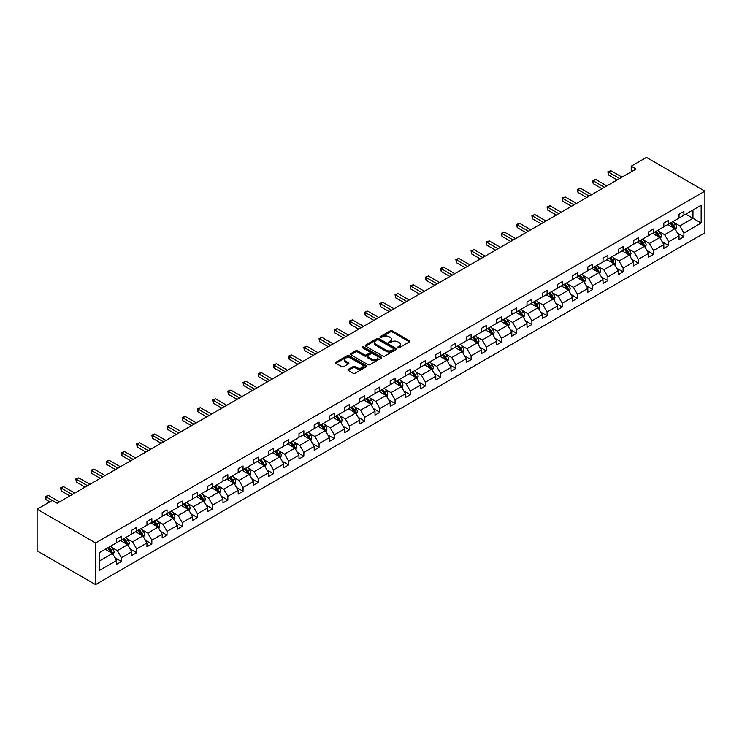 <?xml version="1.0" encoding="UTF-8"?>
<svg xmlns="http://www.w3.org/2000/svg" width="742" height="742" viewBox="0 0 742 742"><rect width="100%" height="100%" fill="white"/><g stroke="black" fill="none" stroke-linecap="round" stroke-linejoin="round"><path stroke-width="1.11" d="M397.925 347.72A0.946 0.547 0 0 0 399.261 347.72L409.426 341.858A1.354 0.779 0 0 0 409.825 341.301A1.354 0.779 0 0 0 409.426 340.754L392.212 330.811A1.354 0.779 0 0 0 390.292 330.811L380.136 336.683A0.946 0.547 0 0 0 381.471 337.452L382.789 336.692A4.331 2.495 0 0 1 388.91 336.692L390.338 337.517A4.331 2.495 0 0 1 391.609 339.289A4.331 2.495 0 0 1 390.338 341.06L389.031 341.812A0.946 0.547 0 0 0 390.366 342.591L391.683 341.83A4.331 2.495 0 0 1 397.805 341.83L399.242 342.656A4.331 2.495 0 0 1 400.504 344.427A4.331 2.495 0 0 1 399.242 346.189L397.925 346.95A0.946 0.547 0 0 0 397.925 347.72L397.925 346.95M348.304 369.358A1.354 0.779 0 0 0 347.905 369.915A1.354 0.779 0 0 0 348.304 370.462L353.136 373.254A1.354 0.779 0 0 0 355.047 373.254L366.335 366.733A1.354 0.779 0 0 0 366.733 366.186A1.354 0.779 0 0 0 366.335 365.63L349.12 355.687A1.354 0.779 0 0 0 347.2 355.687L335.922 362.207A1.354 0.779 0 0 0 335.523 362.755A1.354 0.779 0 0 0 335.922 363.311L341.756 366.678A1.354 0.779 0 0 0 343.667 366.678L348.499 363.895A1.354 0.779 0 0 0 348.888 363.339A1.354 0.779 0 0 0 348.499 362.782L345.605 361.113A3.617 2.087 0 0 1 344.538 359.638A3.617 2.087 0 0 1 346.774 357.709A3.617 2.087 0 0 1 350.716 358.163L362.05 364.702A3.617 2.087 0 0 1 363.116 366.186A3.617 2.087 0 0 1 360.881 368.115A3.617 2.087 0 0 1 356.939 367.661L355.047 366.567A1.354 0.779 0 0 0 353.136 366.567L348.304 369.358L348.304 370.462M704.9 191.167L646.43 157.406L631.229 166.18L636.107 169L57.171 503.243L52.302 500.423L37.1 509.207L95.57 542.958L704.9 191.167L704.9 232.793L95.57 584.594L95.57 542.958M382.881 356.077A1.354 0.779 0 0 0 384.792 356.077L396.08 349.556A1.354 0.779 0 0 0 396.478 349.009A1.354 0.779 0 0 0 396.08 348.452L378.865 338.519A1.354 0.779 0 0 0 376.955 338.519L365.667 345.03A1.354 0.779 0 0 0 365.268 345.587A1.354 0.779 0 0 0 365.667 346.134L382.881 356.077M362.745 347.933A0.946 0.547 0 0 1 363.701 348.063L381.193 358.154L369.924 364.665A1.354 0.779 0 0 1 368.004 364.665L350.79 354.722L350.79 353.619A1.354 0.779 0 0 0 350.391 354.175A1.354 0.779 0 0 0 350.79 354.722M350.79 353.619L355.622 350.827A1.354 0.779 0 0 1 357.533 350.827L364.517 354.862A1.354 0.779 0 0 0 366.427 354.862L369.637 353.016A1.354 0.779 0 0 0 370.026 352.459A1.354 0.779 0 0 0 369.637 351.912L362.365 347.71A0.946 0.547 0 0 1 363.701 346.941L381.212 357.041A1.354 0.779 0 0 1 381.601 357.598A1.354 0.779 0 0 1 381.212 358.145L381.212 357.041M99.317 552.716L116.568 542.764L116.568 538.989L121.438 536.178L121.438 539.953L131.77 533.99L131.77 530.215L136.639 527.404L136.639 531.17L146.972 525.206L146.972 521.441L151.841 518.63L151.841 522.396L162.173 516.432L162.173 512.666L167.043 509.847L167.043 513.622L177.375 507.658L177.375 503.883L182.244 501.073L182.244 504.838L192.577 498.884L192.577 495.109L197.446 492.298L197.446 496.064L207.779 490.1L207.779 486.335L212.648 483.524L212.648 487.29L222.98 481.326L222.98 477.56L227.85 474.741L227.85 478.516L238.182 472.552L238.182 468.777L243.051 465.967L243.051 469.732L253.384 463.769L253.384 460.003L258.253 457.193L258.253 460.958L268.585 454.994L268.585 451.229L273.455 448.409L273.455 452.184L283.787 446.22L283.787 442.455L288.657 439.635L288.657 443.41L298.989 437.446L298.989 433.671L303.858 430.861L303.858 434.627L314.191 428.663L314.191 424.897L319.06 422.087L319.06 425.852L329.392 419.889L329.392 416.123L334.262 413.303L334.262 417.078L344.594 411.114L344.594 407.339L349.463 404.529L349.463 408.304L359.796 402.34L359.796 398.565L364.665 395.755L364.665 399.521L374.998 393.557L374.998 389.791L379.867 386.981L379.867 390.746L390.199 384.783L390.199 381.017L395.069 378.197L395.069 381.972L405.401 376.008L405.401 372.234L410.27 369.423L410.27 373.198L420.603 367.234L420.603 363.459L425.472 360.649L425.472 364.415L435.804 358.451L435.804 354.685L440.674 351.875L440.674 355.641L451.006 349.677L451.006 345.911L455.876 343.092L455.876 346.866L466.208 340.903L466.208 337.128L471.077 334.317L471.077 338.092L481.41 332.128L481.41 328.354L486.279 325.543L486.279 329.309L496.611 323.345L496.611 319.579L501.481 316.769L501.481 320.535L511.813 314.571L511.813 310.805L516.682 307.986L516.682 311.761L527.015 305.797L527.015 302.022L531.884 299.212L531.884 302.977L542.216 297.013L542.216 293.248L547.086 290.437L547.086 294.203L557.418 288.239L557.418 284.474L562.288 281.663L562.288 285.429L572.62 279.465L572.62 275.699L577.489 272.88L577.489 276.655L587.822 270.691L587.822 266.916L592.691 264.106L592.691 267.871L603.023 261.907L603.023 258.142L607.893 255.331L607.893 259.097L618.225 253.133L618.225 249.368L623.094 246.548L623.094 250.323L633.427 244.359L633.427 240.584L638.296 237.774L638.296 241.549L648.629 235.585L648.629 231.81L653.498 229L653.498 232.765L663.83 226.802L663.83 223.036L668.7 220.226L668.7 223.991L679.032 218.027L679.032 214.262L683.901 211.442L683.901 215.217L701.153 205.256L701.153 223.036L683.901 232.997L683.901 236.763L679.032 239.573L679.032 235.808L668.7 241.771L668.7 245.537L663.83 248.357L663.83 244.582L653.498 250.546L653.498 254.32L648.629 257.131L648.629 253.356L638.296 259.32L638.296 263.095L633.427 265.905L633.427 262.139L623.094 268.103L623.094 271.869L618.225 274.679L618.225 270.913L607.893 276.877L607.893 280.643L603.023 283.463L603.023 279.688L592.691 285.651L592.691 289.426L587.822 292.237L587.822 288.471L577.489 294.426L577.489 298.201L572.62 301.011L572.62 297.245L562.288 303.209L562.288 306.975L557.418 309.785L557.418 306.019L547.086 311.983L547.086 315.749L542.216 318.568L542.216 314.793L531.884 320.757L531.884 324.532L527.015 327.343L527.015 323.577L516.682 329.541L516.682 333.306L511.813 336.117L511.813 332.351L501.481 338.315L501.481 342.081L496.611 344.891L496.611 341.125L486.279 347.089L486.279 350.855L481.41 353.674L481.41 349.899L471.077 355.863L471.077 359.638L466.208 362.448L466.208 358.683L455.876 364.647L455.876 368.412L451.006 371.223L451.006 367.457L440.674 373.421L440.674 377.186L435.804 380.006L435.804 376.231L425.472 382.195L425.472 385.97L420.603 388.78L420.603 385.005L410.27 390.969L410.27 394.744L405.401 397.554L405.401 393.789L395.069 399.752L395.069 403.518L390.199 406.328L390.199 402.563L379.867 408.527L379.867 412.292L374.998 415.112L374.998 411.337L364.665 417.301L364.665 421.076L359.796 423.886L359.796 420.111L349.463 426.075L349.463 429.85L344.594 432.66L344.594 428.895L334.262 434.858L334.262 438.624L329.392 441.434L329.392 437.669L319.06 443.633L319.06 447.398L314.191 450.218L314.191 446.443L303.858 452.407L303.858 456.182L298.989 458.992L298.989 455.217L288.657 461.181L288.657 464.956L283.787 467.766L283.787 464L273.455 469.964L273.455 473.73L268.585 476.54L268.585 472.775L258.253 478.738L258.253 482.504L253.384 485.324L253.384 481.549L243.051 487.513L243.051 491.287L238.182 494.098L238.182 490.332L227.85 496.296L227.85 500.062L222.98 502.872L222.98 499.106L212.648 505.07L212.648 508.836L207.779 511.646L207.779 507.88L197.446 513.844L197.446 517.61L192.577 520.43L192.577 516.655L182.244 522.618L182.244 526.393L177.375 529.204L177.375 525.438L167.043 531.402L167.043 535.168L162.173 537.978L162.173 534.212L151.841 540.176L151.841 543.942L146.972 546.761L146.972 542.986L136.639 548.95L136.639 552.725L131.77 555.535L131.77 551.76L121.438 557.724L121.438 561.499L116.568 564.31L116.568 560.544L99.317 570.496L99.317 552.716M120.464 540.51L127.68 544.674L117.347 550.638L111.708 547.383M117.347 550.638L121.438 557.724M127.68 544.674L131.77 551.76M116.568 541.864L117.347 542.309L121.438 539.953M135.665 531.736L142.881 535.9L132.549 541.864L126.91 538.609M132.549 541.864L136.639 548.95M142.881 535.9L146.972 542.986M131.77 533.09L132.549 533.535L136.639 531.17M150.867 522.962L158.083 527.126L147.751 533.09L142.112 529.825M147.751 533.09L151.841 540.176M158.083 527.126L162.173 534.212M146.972 524.306L147.751 524.761L151.841 522.396M166.069 514.178L173.285 518.343L162.952 524.306L157.313 521.051M162.952 524.306L167.043 531.402M173.285 518.343L177.375 525.438M162.173 515.532L162.952 515.987L167.043 513.622M181.271 505.404L188.487 509.568L178.154 515.532L172.515 512.277M178.154 515.532L182.244 522.618M188.487 509.568L192.577 516.655M177.375 506.758L178.154 507.203L182.244 504.838M196.472 496.63L203.688 500.794L193.356 506.758L187.717 503.503M193.356 506.758L197.446 513.844M203.688 500.794L207.779 507.88M192.577 497.975L193.356 498.429L197.446 496.064M211.674 487.856L218.89 492.02L208.558 497.975L202.918 494.719M208.558 497.975L212.648 505.07M218.89 492.02L222.98 499.106M207.779 489.201L208.558 489.655L212.648 487.29M226.876 479.072L234.092 483.237L223.759 489.201L218.12 485.945M223.759 489.201L227.85 496.296M234.092 483.237L238.182 490.332M222.98 480.426L223.759 480.872L227.85 478.516M242.077 470.298L249.293 474.463L238.961 480.426L233.322 477.171M238.961 480.426L243.051 487.513M249.293 474.463L253.384 481.549M238.182 471.652L238.961 472.097L243.051 469.732M257.279 461.524L264.495 465.688L254.163 471.652L248.524 468.397M254.163 471.652L258.253 478.738M264.495 465.688L268.585 472.775M253.384 462.869L254.163 463.323L258.253 460.958M272.481 452.75L279.697 456.905L269.365 462.869L263.725 459.613M269.365 462.869L273.455 469.964M279.697 456.905L283.787 464M268.585 454.095L269.365 454.549L273.455 452.184M287.683 443.966L294.899 448.131L284.566 454.095L278.927 450.839M284.566 454.095L288.657 461.181M294.899 448.131L298.989 455.217M283.787 445.321L284.566 445.766L288.657 443.41M302.884 435.192L310.1 439.357L299.768 445.321L294.129 442.065M299.768 445.321L303.858 452.407M310.1 439.357L314.191 446.443M298.989 436.546L299.768 436.992L303.858 434.627M318.086 426.418L325.302 430.583L314.97 436.546L309.331 433.291M314.97 436.546L319.06 443.633M325.302 430.583L329.392 437.669M314.191 427.763L314.97 428.217L319.06 425.852M333.288 417.644L340.504 421.799L330.171 427.763L324.532 424.507M330.171 427.763L334.262 434.858M340.504 421.799L344.594 428.895M329.392 418.989L330.171 419.443L334.262 417.078M348.49 408.861L355.706 413.025L345.373 418.989L339.734 415.733M345.373 418.989L349.463 426.075M355.706 413.025L359.796 420.111M344.594 410.215L345.373 410.66L349.463 408.304M363.691 400.086L370.898 404.251L360.575 410.215L354.936 406.959M360.575 410.215L364.665 417.301M370.898 404.251L374.998 411.337M359.796 401.441L360.575 401.886L364.665 399.521M378.893 391.312L386.1 395.477L375.777 401.441L370.137 398.185M375.777 401.441L379.867 408.527M386.1 395.477L390.199 402.563M374.998 392.657L375.777 393.112L379.867 390.746M394.095 382.529L401.301 386.693L390.978 392.657L385.339 389.402M390.978 392.657L395.069 399.752M401.301 386.693L405.401 393.789M390.199 383.883L390.978 384.337L395.069 381.972M409.296 373.755L416.503 377.919L406.18 383.883L400.541 380.627M406.18 383.883L410.27 390.969M416.503 377.919L420.603 385.005M405.401 375.109L406.18 375.554L410.27 373.198M424.498 364.981L431.705 369.145L421.382 375.109L415.743 371.853M421.382 375.109L425.472 382.195M431.705 369.145L435.804 376.231M420.603 366.335L421.382 366.78L425.472 364.415M439.7 356.206L446.907 360.371L436.584 366.335L430.944 363.07M436.584 366.335L440.674 373.421M446.907 360.371L451.006 367.457M435.804 357.551L436.584 358.006L440.674 355.641M454.902 347.423L462.108 351.587L451.785 357.551L446.146 354.296M451.785 357.551L455.876 364.647M462.108 351.587L466.208 358.683M451.006 348.777L451.785 349.232L455.876 346.866M470.103 338.649L477.31 342.813L466.987 348.777L461.348 345.522M466.987 348.777L471.077 355.863M477.31 342.813L481.41 349.899M466.208 340.003L466.987 340.448L471.077 338.092M485.305 329.875L492.512 334.039L482.189 340.003L476.549 336.747M482.189 340.003L486.279 347.089M492.512 334.039L496.611 341.125M481.41 331.22L482.189 331.674L486.279 329.309M500.507 321.101L507.713 325.265L497.39 331.22L491.751 327.964M497.39 331.22L501.481 338.315M507.713 325.265L511.813 332.351M496.611 322.445L497.39 322.9L501.481 320.535M515.709 312.317L522.915 316.482L512.592 322.445L506.953 319.19M512.592 322.445L516.682 329.541M522.915 316.482L527.015 323.577M511.813 313.671L512.592 314.116L516.682 311.761M530.91 303.543L538.117 307.707L527.794 313.671L522.155 310.416M527.794 313.671L531.884 320.757M538.117 307.707L542.216 314.793M527.015 304.897L527.794 305.342L531.884 302.977M546.112 294.769L553.319 298.933L542.996 304.897L537.356 301.642M542.996 304.897L547.086 311.983M553.319 298.933L557.418 306.019M542.216 296.114L542.996 296.568L547.086 294.203M561.314 285.995L568.52 290.15L558.197 296.114L552.558 292.858M558.197 296.114L562.288 303.209M568.52 290.15L572.62 297.245M557.418 287.339L558.197 287.794L562.288 285.429M576.515 277.211L583.722 281.376L573.399 287.339L567.76 284.084M573.399 287.339L577.489 294.426M583.722 281.376L587.822 288.471M572.62 278.565L573.399 279.011L577.489 276.655M591.717 268.437L598.924 272.602L588.601 278.565L582.962 275.31M588.601 278.565L592.691 285.651M598.924 272.602L603.023 279.688M587.822 269.791L588.601 270.236L592.691 267.871M606.919 259.663L614.126 263.827L603.803 269.791L598.163 266.536M603.803 269.791L607.893 276.877M614.126 263.827L618.225 270.913M603.023 261.008L603.803 261.462L607.893 259.097M622.121 250.889L629.327 255.044L619.004 261.008L613.365 257.752M619.004 261.008L623.094 268.103M629.327 255.044L633.427 262.139M618.225 252.234L619.004 252.688L623.094 250.323M637.322 242.105L644.529 246.27L634.206 252.234L628.567 248.978M634.206 252.234L638.296 259.32M644.529 246.27L648.629 253.356M633.427 243.459L634.206 243.905L638.296 241.549M652.524 233.331L659.731 237.496L649.408 243.459L643.768 240.204M649.408 243.459L653.498 250.546M659.731 237.496L663.83 244.582M648.629 234.685L649.408 235.131L653.498 232.765M667.726 224.557L674.932 228.721L664.609 234.685L658.97 231.43M664.609 234.685L668.7 241.771M674.932 228.721L679.032 235.808M663.83 225.902L664.609 226.356L668.7 223.991M685.747 214.15L692.963 218.306L679.811 225.902L674.172 222.646M679.811 225.902L683.901 232.997M701.153 223.036L692.963 218.306L692.963 209.986L701.153 205.256M37.1 509.207L37.1 550.833L95.57 584.594M631.229 166.18L631.229 171.81M679.032 217.128L679.811 217.582L683.901 215.217M99.317 561.045L112.478 553.449L105.262 549.284M112.478 553.449L116.568 560.544M677.418 233.025L683.901 236.763M662.216 241.799L668.7 245.537M647.015 250.573L653.498 254.32M631.813 259.348L638.296 263.095M616.611 268.131L623.094 271.869M601.41 276.905L607.893 280.643M586.208 285.679L592.691 289.426M571.006 294.463L577.489 298.201M555.804 303.237L562.288 306.975M540.603 312.011L547.086 315.749M525.401 320.785L531.884 324.532M510.199 329.569L516.682 333.306M494.997 338.343L501.481 342.081M479.796 347.117L486.279 350.855M464.594 355.891L471.077 359.638M449.392 364.674L455.876 368.412M434.191 373.449L440.674 377.186M418.989 382.223L425.472 385.97M403.787 390.997L410.27 394.744M388.585 399.78L395.069 403.518M373.384 408.554L379.867 412.292M358.182 417.329L364.665 421.076M342.98 426.103L349.463 429.85M327.778 434.886L334.262 438.624M312.577 443.66L319.06 447.398M297.375 452.435L303.858 456.182M282.173 461.218L288.657 464.956M266.972 469.992L273.455 473.73M251.77 478.766L258.253 482.504M236.577 487.54L243.051 491.287M221.376 496.324L227.85 500.062M206.174 505.098L212.648 508.836M190.972 513.872L197.446 517.61M175.771 522.646L182.244 526.393M160.569 531.43L167.043 535.168M145.367 540.204L151.841 543.942M130.165 548.978L136.639 552.725M114.964 557.752L121.438 561.499M398.306 347.859L399.242 347.321A4.331 2.495 0 0 0 400.504 345.549L400.504 344.427M391.609 339.289L391.609 340.411A4.331 2.495 0 0 1 390.338 342.183L389.402 342.721M409.408 341.867L392.212 331.934A1.354 0.779 0 0 0 390.292 331.934L380.507 337.582M396.061 349.575L378.865 339.641A1.354 0.779 0 0 0 376.955 339.641L365.685 346.143L365.667 345.03M393.687 349.399A0.946 0.547 0 0 0 393.687 348.619L378.578 339.901A0.946 0.547 0 0 0 377.242 339.901L375.851 340.699A4.331 2.495 0 0 0 374.58 342.461A4.331 2.495 0 0 0 375.851 344.232L386.183 350.196A4.331 2.495 0 0 0 392.305 350.196L393.687 349.399L393.687 350.521A0.946 0.547 0 0 0 393.965 350.131L393.965 349.009M374.58 342.461L374.58 343.592A4.331 2.495 0 0 0 375.851 345.355L375.851 344.232M393.687 350.521L392.305 351.318A4.331 2.495 0 0 1 386.183 351.318L375.851 345.355M350.808 354.732L355.622 351.958L355.622 350.827M370.026 352.459L370.026 353.582A1.354 0.779 0 0 1 369.637 354.138L366.427 355.984A1.354 0.779 0 0 1 364.517 355.984L357.533 351.958A1.354 0.779 0 0 0 355.622 351.958M371.761 359.045A3.617 2.087 0 0 0 375.702 359.499A3.617 2.087 0 0 0 377.938 357.57A3.617 2.087 0 0 0 376.88 356.095L372.883 353.786A1.354 0.779 0 0 0 370.972 353.786L367.772 355.631A1.354 0.779 0 0 0 367.373 356.188A1.354 0.779 0 0 0 367.772 356.735L371.761 359.045L371.761 360.167A3.617 2.087 0 0 0 375.702 360.621A3.617 2.087 0 0 0 377.938 358.692L377.938 357.57M367.373 356.188L367.373 357.31A1.354 0.779 0 0 0 367.772 357.867L367.772 356.735M371.761 360.167L367.772 357.867M363.116 366.186L363.116 367.309A3.617 2.087 0 0 1 360.881 369.238A3.617 2.087 0 0 1 356.939 368.783L355.047 367.698A1.354 0.779 0 0 0 353.136 367.698L348.323 370.471M344.538 359.638L344.538 360.76A3.617 2.087 0 0 0 345.605 362.244L345.605 361.113M348.48 363.905L345.605 362.244M366.335 365.63L366.335 366.733L349.12 356.819A1.354 0.779 0 0 0 347.2 356.819L335.931 363.32L335.922 362.207M675.674 230.001L676.574 227.414A3.654 2.105 -120 0 0 675.406 224.307L673.217 221.385M669.293 225.466L668.347 224.195M674.395 228.406L674.599 227.571A3.654 2.105 -120 0 0 673.551 225.373L671.371 222.452M670.453 222.98L672.864 226.189A1.864 1.076 60 0 1 673.198 226.755L674.599 227.571M670.202 223.129L672.382 226.05A3.654 2.105 60 0 1 673.3 227.775M619.589 178.534L608.412 172.079L610.842 170.679L622.019 177.125M617.149 179.944L608.412 174.889L608.412 172.079L607.874 171.773L610.842 170.679M608.412 174.889L607.874 171.773M660.473 238.776L661.372 236.188A3.654 2.105 -120 0 0 660.204 233.081L658.015 230.159M654.092 234.24L653.146 232.969M659.193 237.18L659.397 236.346A3.654 2.105 -120 0 0 658.349 234.147L656.169 231.226M655.251 231.754L657.662 234.973A1.864 1.076 60 0 1 657.996 235.539L659.397 236.346M655 231.903L657.18 234.824A3.654 2.105 60 0 1 658.098 236.55M645.271 247.55L646.171 244.962A3.654 2.105 -120 0 0 645.002 241.855L642.813 238.933M638.89 243.014L637.944 241.753M643.991 245.964L644.195 245.12A3.654 2.105 -120 0 0 643.156 242.922L640.967 240.009M640.049 240.529L642.461 243.747A1.864 1.076 60 0 1 642.795 244.313L644.195 245.12M639.799 240.677L641.978 243.599A3.654 2.105 60 0 1 642.897 245.324M604.387 187.309L593.21 180.853L595.641 179.453L606.817 185.908M601.947 188.718L593.21 183.673L593.21 180.853L592.673 180.547L595.641 179.453M593.21 183.673L592.673 180.547M589.185 196.083L578.009 189.637L580.439 188.227L591.615 194.682M586.746 197.493L578.009 192.447L578.009 189.637L577.471 189.321L580.439 188.227M578.009 192.447L577.471 189.321M630.069 256.333L630.969 253.745A3.654 2.105 -120 0 0 629.8 250.629L627.611 247.717M623.688 251.788L622.742 250.527M628.789 254.738L628.993 253.894A3.654 2.105 -120 0 0 627.955 251.705L625.766 248.783M624.847 249.312L627.259 252.521A1.864 1.076 60 0 1 627.593 253.087L628.993 253.894M624.597 249.46L626.777 252.373A3.654 2.105 60 0 1 627.695 254.098M573.983 204.866L562.807 198.411L565.237 197.001L576.413 203.456M571.544 206.267L562.807 201.221L562.807 198.411L562.269 198.105L565.237 197.001M562.807 201.221L562.269 198.105M614.868 265.107L615.767 262.52A3.654 2.105 -120 0 0 614.599 259.412L612.41 256.491M608.486 260.572L607.54 259.301M613.588 263.512L613.792 262.677A3.654 2.105 -120 0 0 612.753 260.479L610.564 257.557M609.646 258.086L612.057 261.305A1.864 1.076 60 0 1 612.391 261.861L613.792 262.677M609.395 258.235L611.575 261.156A3.654 2.105 60 0 1 612.493 262.881M558.782 213.64L547.605 207.185L550.035 205.784L561.212 212.231M556.342 215.05L547.605 210.005L547.605 207.185L547.067 206.879L550.035 205.784M547.605 210.005L547.067 206.879M599.666 273.881L600.566 271.294A3.654 2.105 -120 0 0 599.397 268.187L597.208 265.265M593.285 269.346L592.339 268.075M598.386 272.286L598.59 271.451A3.654 2.105 -120 0 0 597.551 269.253L595.362 266.332M594.444 266.86L596.856 270.079A1.864 1.076 60 0 1 597.189 270.644L598.59 271.451M594.194 267.009L596.373 269.93A3.654 2.105 60 0 1 597.291 271.655M543.58 222.415L532.404 215.959L534.834 214.559L546.01 221.014M541.141 223.824L532.404 218.779L532.404 215.959L531.866 215.653L534.834 214.559M532.404 218.779L531.866 215.653M584.464 282.665L585.364 280.068A3.654 2.105 -120 0 0 584.195 276.961L582.006 274.039M578.083 278.12L577.137 276.859M583.184 281.07L583.388 280.226A3.654 2.105 -120 0 0 582.349 278.027L580.161 275.115M579.242 275.644L581.654 278.853A1.864 1.076 60 0 1 581.988 279.419L583.388 280.226M578.992 275.783L581.172 278.704A3.654 2.105 60 0 1 582.09 280.43M528.378 231.198L517.202 224.743L519.632 223.333L530.808 229.788M525.939 232.598L517.202 227.553L517.202 224.743L516.664 224.427L519.632 223.333M517.202 227.553L516.664 224.427M569.262 291.439L570.162 288.851A3.654 2.105 -120 0 0 568.993 285.735L566.805 282.823M562.881 286.894L561.935 285.633M567.982 289.844L568.187 289.009A3.654 2.105 -120 0 0 567.148 286.811L564.959 283.889M564.041 284.418L566.452 287.627A1.864 1.076 60 0 1 566.786 288.193L568.187 289.009M563.79 284.566L565.97 287.479A3.654 2.105 60 0 1 566.888 289.204M513.176 239.972L502 233.517L504.43 232.107L515.607 238.562M510.737 241.373L502 236.327L502 233.517L501.462 233.211L504.43 232.107M502 236.327L501.462 233.211M554.061 300.213L554.96 297.625A3.654 2.105 -120 0 0 553.792 294.518L551.603 291.597M547.679 295.678L546.733 294.407M552.781 298.618L552.985 297.783A3.654 2.105 -120 0 0 551.946 295.585L549.757 292.663M548.839 293.192L551.25 296.41A1.864 1.076 60 0 1 551.584 296.967L552.985 297.783M548.588 293.34L550.768 296.262A3.654 2.105 60 0 1 551.686 297.987M497.975 248.746L486.798 242.291L489.228 240.89L500.405 247.336M495.535 250.156L486.798 245.11L486.798 242.291L486.26 241.985L489.228 240.89M486.798 245.11L486.26 241.985M538.859 308.987L539.759 306.4A3.654 2.105 -120 0 0 538.59 303.293L536.401 300.371M532.478 304.452L531.532 303.181M537.579 307.392L537.783 306.557A3.654 2.105 -120 0 0 536.744 304.359L534.555 301.438M533.637 301.966L536.049 305.185A1.864 1.076 60 0 1 536.383 305.75L537.783 306.557M533.387 302.115L535.576 305.036A3.654 2.105 60 0 1 536.485 306.761M482.773 257.52L471.597 251.074L474.027 249.664L485.203 256.12M480.334 258.93L471.597 253.885L471.597 251.074L471.059 250.759L474.027 249.664M471.597 253.885L471.059 250.759M523.657 317.771L524.557 315.183A3.654 2.105 -120 0 0 523.388 312.067L521.199 309.145M517.276 313.226L516.33 311.965M522.377 316.175L522.581 315.331A3.654 2.105 -120 0 0 521.543 313.133L519.354 310.221M518.435 310.75L520.847 313.959A1.864 1.076 60 0 1 521.181 314.525L522.581 315.331M518.185 310.889L520.374 313.81A3.654 2.105 60 0 1 521.283 315.536M467.571 266.304L456.395 259.848L458.825 258.439L470.001 264.894M465.132 267.704L456.395 262.659L456.395 259.848L455.857 259.533L458.825 258.439M456.395 262.659L455.857 259.533M508.456 326.545L509.355 323.957A3.654 2.105 -120 0 0 508.187 320.841L505.998 317.928M502.074 322L501.128 320.739M507.176 324.95L507.38 324.115A3.654 2.105 -120 0 0 506.341 321.917L504.152 318.995M503.234 319.524L505.645 322.733A1.864 1.076 60 0 1 505.979 323.299L507.38 324.115M502.983 319.672L505.172 322.594A3.654 2.105 60 0 1 506.081 324.31M452.37 275.078L441.193 268.623L443.623 267.213L454.8 273.668M449.93 276.478L441.193 271.433L441.193 268.623L440.655 268.316L443.623 267.213M441.193 271.433L440.655 268.316M493.254 335.319L494.153 332.731A3.654 2.105 -120 0 0 492.985 329.624L490.796 326.703M486.873 330.784L485.927 329.513M491.974 333.724L492.178 332.889A3.654 2.105 -120 0 0 491.139 330.691L488.95 327.769M488.032 328.298L490.443 331.516A1.864 1.076 60 0 1 490.777 332.082L492.178 332.889M487.782 328.446L489.97 331.368A3.654 2.105 60 0 1 490.879 333.093M437.168 283.852L425.991 277.397L428.422 275.996L439.598 282.442M434.729 285.262L425.991 280.216L425.991 277.397L425.454 277.091L428.422 275.996M425.991 280.216L425.454 277.091M478.052 344.093L478.952 341.505A3.654 2.105 -120 0 0 477.783 338.398L475.594 335.477M471.671 339.558L470.725 338.287M476.772 342.498L476.976 341.663A3.654 2.105 -120 0 0 475.937 339.465L473.748 336.543M472.83 337.072L475.242 340.29A1.864 1.076 60 0 1 475.576 340.856L476.976 341.663M472.58 337.22L474.769 340.142A3.654 2.105 60 0 1 475.678 341.867M421.966 292.626L410.79 286.18L413.22 284.77L424.396 291.226M419.527 294.036L410.79 288.99L410.79 286.18L410.252 285.865L413.22 284.77M410.79 288.99L410.252 285.865M462.85 352.877L463.75 350.289A3.654 2.105 -120 0 0 462.581 347.173L460.392 344.251M456.469 348.332L455.523 347.07M461.57 351.281L461.774 350.437A3.654 2.105 -120 0 0 460.736 348.248L458.547 345.327M457.628 345.855L460.04 349.065A1.864 1.076 60 0 1 460.374 349.63L461.774 350.437M457.378 345.995L459.567 348.916A3.654 2.105 60 0 1 460.476 350.641M406.764 301.41L395.588 294.954L398.018 293.544L409.194 300M404.325 302.81L395.588 297.765L395.588 294.954L395.05 294.639L398.018 293.544M395.588 297.765L395.05 294.639M447.649 361.651L448.548 359.063A3.654 2.105 -120 0 0 447.38 355.956L445.191 353.034M441.267 357.106L440.321 355.845M446.369 360.055L446.573 359.221A3.654 2.105 -120 0 0 445.534 357.023L443.345 354.101M442.427 354.63L444.838 357.839A1.864 1.076 60 0 1 445.172 358.405L446.573 359.221M442.176 354.778L444.365 357.7A3.654 2.105 60 0 1 445.274 359.425M391.563 310.184L380.386 303.728L382.816 302.319L393.993 308.774M389.123 311.594L380.386 306.539L380.386 303.728L379.848 303.422L382.816 302.319M380.386 306.539L379.848 303.422M432.447 370.425L433.347 367.837A3.654 2.105 -120 0 0 432.178 364.73L429.989 361.808M426.066 365.889L425.12 364.619M431.167 368.83L431.371 367.995A3.654 2.105 -120 0 0 430.332 365.797L428.143 362.875M427.225 363.404L429.637 366.622A1.864 1.076 60 0 1 429.97 367.188L431.371 367.995M426.975 363.552L429.164 366.474A3.654 2.105 60 0 1 430.072 368.199M376.361 318.958L365.185 312.503L367.615 311.102L378.791 317.548M373.922 320.368L365.185 315.322L365.185 312.503L364.647 312.197L367.615 311.102M365.185 315.322L364.647 312.197M417.245 379.199L418.145 376.611A3.654 2.105 -120 0 0 416.976 373.504L414.787 370.583M410.864 374.664L409.918 373.393M415.965 377.613L416.169 376.769A3.654 2.105 -120 0 0 415.13 374.571L412.942 371.649M412.023 372.178L414.435 375.396A1.864 1.076 60 0 1 414.769 375.962L416.169 376.769M411.773 372.326L413.962 375.248A3.654 2.105 60 0 1 414.871 376.973M361.159 327.732L349.983 321.286L352.413 319.876L363.599 326.332M358.72 329.142L349.983 324.096L349.983 321.286L349.445 320.971L352.413 319.876M349.983 324.096L349.445 320.971M402.043 387.983L402.943 385.395A3.654 2.105 -120 0 0 401.774 382.278L399.586 379.357M395.662 383.438L394.716 382.176M400.763 386.387L400.968 385.543A3.654 2.105 -120 0 0 399.929 383.354L397.74 380.433M396.822 380.961L399.233 384.171A1.864 1.076 60 0 1 399.567 384.736L400.968 385.543M396.571 381.1L398.76 384.022A3.654 2.105 60 0 1 399.669 385.747M345.957 336.516L334.781 330.06L337.211 328.65L348.397 335.106M343.518 337.916L334.781 332.87L334.781 330.06L334.243 329.754L337.211 328.65M334.781 332.87L334.243 329.754M386.842 396.757L387.741 394.169A3.654 2.105 -120 0 0 386.573 391.062L384.384 388.14M380.46 392.221L379.514 390.951M385.562 395.161L385.766 394.327A3.654 2.105 -120 0 0 384.727 392.128L382.538 389.207M381.62 389.736L384.031 392.945A1.864 1.076 60 0 1 384.365 393.51L385.766 394.327M381.369 389.884L383.558 392.806A3.654 2.105 60 0 1 384.467 394.531M330.756 345.29L319.579 338.834L322.009 337.434L333.195 343.88M328.316 346.7L319.579 341.645L319.579 338.834L319.041 338.528L322.009 337.434M319.579 341.645L319.041 338.528M371.64 405.531L372.54 402.943A3.654 2.105 -120 0 0 371.371 399.836L369.182 396.914M365.259 400.995L364.313 399.725M370.36 403.936L370.564 403.101A3.654 2.105 -120 0 0 369.525 400.903L367.336 397.981M366.418 398.51L368.83 401.728A1.864 1.076 60 0 1 369.164 402.294L370.564 403.101M366.168 398.658L368.357 401.58A3.654 2.105 60 0 1 369.266 403.305M315.554 354.064L304.378 347.608L306.808 346.208L317.993 352.663M313.115 355.474L304.378 350.428L304.378 347.608L303.84 347.302L306.808 346.208M304.378 350.428L303.84 347.302M356.438 414.305L357.338 411.717A3.654 2.105 -120 0 0 356.169 408.61L353.98 405.688M350.057 409.769L349.111 408.508M355.158 412.719L355.362 411.875A3.654 2.105 -120 0 0 354.324 409.677L352.135 406.755M351.216 407.284L353.628 410.502A1.864 1.076 60 0 1 353.962 411.068L355.362 411.875M350.966 407.432L353.155 410.354A3.654 2.105 60 0 1 354.064 412.079M300.352 362.838L289.176 356.392L291.606 354.982L302.792 361.437M297.913 364.248L289.176 359.202L289.176 356.392L288.638 356.077L291.606 354.982M289.176 359.202L288.638 356.077M341.237 423.088L342.136 420.501A3.654 2.105 -120 0 0 340.968 417.384L338.779 414.472M334.855 418.544L333.909 417.282M339.957 421.493L340.161 420.649A3.654 2.105 -120 0 0 339.122 418.46L336.933 415.539M336.015 416.067L338.426 419.276A1.864 1.076 60 0 1 338.76 419.842L340.161 420.649M335.764 416.216L337.953 419.128A3.654 2.105 60 0 1 338.862 420.853M285.151 371.621L273.974 365.166L276.404 363.756L287.59 370.212M282.711 373.022L273.974 367.976L273.974 365.166L273.436 364.86L276.404 363.756M273.974 367.976L273.436 364.86M326.035 431.863L326.934 429.275A3.654 2.105 -120 0 0 325.766 426.168L323.577 423.246M319.654 427.327L318.708 426.056M324.755 430.267L324.959 429.433A3.654 2.105 -120 0 0 323.92 427.234L321.731 424.313M320.813 424.841L323.224 428.06A1.864 1.076 60 0 1 323.558 428.616L324.959 429.433M320.563 424.99L322.751 427.911A3.654 2.105 60 0 1 323.66 429.637M269.949 380.396L258.772 373.94L261.203 372.54L272.388 378.986M267.51 381.805L258.772 376.76L258.772 373.94L258.235 373.634L261.203 372.54M258.772 376.76L258.235 373.634M310.833 440.637L311.733 438.049A3.654 2.105 -120 0 0 310.564 434.942L308.375 432.02M304.452 436.101L303.506 434.831M309.553 439.041L309.757 438.207A3.654 2.105 -120 0 0 308.718 436.008L306.529 433.087M305.611 433.616L308.023 436.834A1.864 1.076 60 0 1 308.357 437.4L309.757 438.207M305.361 433.764L307.55 436.686A3.654 2.105 60 0 1 308.459 438.411M254.747 389.17L243.571 382.714L246.01 381.314L257.186 387.769M252.308 390.58L243.571 385.534L243.571 382.714L243.033 382.408L246.01 381.314M243.571 385.534L243.033 382.408M295.631 449.42L296.531 446.823A3.654 2.105 -120 0 0 295.362 443.716L293.173 440.794M289.25 444.875L288.304 443.614M294.351 447.825L294.555 446.981A3.654 2.105 -120 0 0 293.517 444.783L291.328 441.87M290.41 442.39L292.821 445.608A1.864 1.076 60 0 1 293.155 446.174L294.555 446.981M290.159 442.538L292.348 445.46A3.654 2.105 60 0 1 293.257 447.185M239.545 397.944L228.369 391.498L230.808 390.088L241.985 396.543M237.106 399.354L228.369 394.308L228.369 391.498L227.831 391.182L230.808 390.088M228.369 394.308L227.831 391.182M280.43 458.194L281.329 455.607A3.654 2.105 -120 0 0 280.161 452.49L277.972 449.578M274.048 453.65L273.102 452.388M279.15 456.599L279.354 455.764A3.654 2.105 -120 0 0 278.315 453.566L276.126 450.644M275.208 451.173L277.619 454.382A1.864 1.076 60 0 1 277.953 454.948L279.354 455.764M274.957 451.322L277.146 454.234A3.654 2.105 60 0 1 278.055 455.959M224.344 406.727L213.167 400.272L215.607 398.862L226.783 405.317M221.904 408.128L213.167 403.082L213.167 400.272L212.629 399.966L215.607 398.862M213.167 403.082L212.629 399.966M265.228 466.968L266.128 464.381A3.654 2.105 -120 0 0 264.959 461.274L262.77 458.352M258.847 462.433L257.901 461.162M263.948 465.373L264.152 464.538A3.654 2.105 -120 0 0 263.113 462.34L260.924 459.419M260.006 459.947L262.418 463.166A1.864 1.076 60 0 1 262.751 463.722L264.152 464.538M259.756 460.096L261.945 463.017A3.654 2.105 60 0 1 262.853 464.742M209.142 415.501L197.966 409.046L200.405 407.646L211.581 414.092M206.703 416.911L197.966 411.866L197.966 409.046L197.428 408.74L200.405 407.646M197.966 411.866L197.428 408.74M250.026 475.743L250.926 473.155A3.654 2.105 -120 0 0 249.757 470.048L247.578 467.126M243.645 471.207L242.699 469.936M248.746 474.147L248.95 473.313A3.654 2.105 -120 0 0 247.911 471.114L245.723 468.193M244.804 468.721L247.216 471.94A1.864 1.076 60 0 1 247.55 472.506L248.95 473.313M244.554 468.87L246.743 471.791A3.654 2.105 60 0 1 247.652 473.517M193.94 424.276L182.764 417.829L185.203 416.42L196.38 422.875M191.501 425.685L182.764 420.64L182.764 417.829L182.226 417.514L185.203 416.42M182.764 420.64L182.226 417.514M234.824 484.526L235.724 481.929A3.654 2.105 -120 0 0 234.555 478.822L232.376 475.9M228.443 479.981L227.497 478.72M233.544 482.931L233.749 482.087A3.654 2.105 -120 0 0 232.71 479.888L230.521 476.976M229.603 477.505L232.014 480.714A1.864 1.076 60 0 1 232.348 481.28L233.749 482.087M229.352 477.644L231.541 480.566A3.654 2.105 60 0 1 232.45 482.291M178.739 433.059L167.562 426.604L170.001 425.194L181.178 431.649M176.299 434.46L167.562 429.414L167.562 426.604L167.024 426.288L170.001 425.194M167.562 429.414L167.024 426.288M219.623 493.3L220.522 490.712A3.654 2.105 -120 0 0 219.354 487.596L217.174 484.684M213.242 488.755L212.295 487.494M218.343 491.705L218.547 490.87A3.654 2.105 -120 0 0 217.508 488.672L215.319 485.75M214.401 486.279L216.812 489.488A1.864 1.076 60 0 1 217.146 490.054L218.547 490.87M214.15 486.427L216.339 489.349A3.654 2.105 60 0 1 217.248 491.065M163.537 441.833L152.36 435.378L154.8 433.968L165.976 440.423M161.097 443.234L152.36 438.188L152.36 435.378L151.822 435.072L154.8 433.968M152.36 438.188L151.822 435.072M204.421 502.074L205.321 499.487A3.654 2.105 -120 0 0 204.152 496.379L201.972 493.458M198.04 497.539L197.094 496.268M203.141 500.479L203.345 499.644A3.654 2.105 -120 0 0 202.306 497.446L200.117 494.524M199.199 495.053L201.611 498.272A1.864 1.076 60 0 1 201.945 498.837L203.345 499.644M198.949 495.202L201.138 498.123A3.654 2.105 60 0 1 202.047 499.848M148.335 450.607L137.159 444.152L139.598 442.751L150.774 449.198M145.896 452.017L137.159 446.972L137.159 444.152L136.621 443.846L139.598 442.751M137.159 446.972L136.621 443.846M189.219 510.848L190.119 508.261A3.654 2.105 -120 0 0 188.95 505.154L186.771 502.232M182.847 506.313L181.892 505.042M187.939 509.253L188.153 508.418A3.654 2.105 -120 0 0 187.105 506.22L184.916 503.299M183.997 503.827L186.409 507.046A1.864 1.076 60 0 1 186.743 507.611L188.153 508.418M183.747 503.976L185.936 506.897A3.654 2.105 60 0 1 186.845 508.622M133.133 459.381L121.957 452.935L124.396 451.526L135.573 457.981M130.694 460.791L121.957 455.746L121.957 452.935L121.419 452.62L124.396 451.526M121.957 455.746L121.419 452.62M174.018 519.632L174.917 517.044A3.654 2.105 -120 0 0 173.749 513.928L171.569 511.006M167.646 515.087L166.69 513.826M172.738 518.037L172.951 517.193A3.654 2.105 -120 0 0 171.903 515.004L169.714 512.082M168.796 512.611L171.207 515.82A1.864 1.076 60 0 1 171.541 516.386L172.951 517.193M168.545 512.75L170.734 515.671A3.654 2.105 60 0 1 171.643 517.397M117.932 468.165L106.755 461.709L109.195 460.3L120.371 466.755M115.492 469.565L106.755 464.52L106.755 461.709L106.217 461.394L109.195 460.3M106.755 464.52L106.217 461.394M158.816 528.406L159.715 525.818A3.654 2.105 -120 0 0 158.547 522.711L156.367 519.79M152.444 523.861L151.489 522.6M157.536 526.811L157.749 525.976A3.654 2.105 -120 0 0 156.701 523.778L154.512 520.856M153.594 521.385L156.005 524.594A1.864 1.076 60 0 1 156.339 525.16L157.749 525.976M153.344 521.533L155.532 524.455A3.654 2.105 60 0 1 156.441 526.171M102.73 476.939L91.554 470.484L93.993 469.074L105.169 475.529M100.291 478.34L91.554 473.294L91.554 470.484L91.016 470.178L93.993 469.074M91.554 473.294L91.016 470.178M143.614 537.18L144.514 534.592A3.654 2.105 -120 0 0 143.345 531.485L141.165 528.564M137.242 532.645L136.287 531.374M142.343 535.585L142.547 534.75A3.654 2.105 -120 0 0 141.499 532.552L139.31 529.63M138.392 530.159L140.804 533.377A1.864 1.076 60 0 1 141.138 533.943L142.547 534.75M138.142 530.307L140.331 533.229A3.654 2.105 60 0 1 141.24 534.954M87.528 485.713L76.352 479.258L78.791 477.857L89.968 484.303M85.089 487.123L76.352 482.077L76.352 479.258L75.814 478.952L78.791 477.857M76.352 482.077L75.814 478.952M128.412 545.954L129.312 543.367A3.654 2.105 -120 0 0 128.143 540.259L125.964 537.338M122.04 541.419L121.085 540.148M127.142 544.368L127.346 543.524A3.654 2.105 -120 0 0 126.298 541.326L124.109 538.404M123.191 538.933L125.602 542.152A1.864 1.076 60 0 1 125.936 542.717L127.346 543.524M122.94 539.082L125.129 542.003A3.654 2.105 60 0 1 126.038 543.728M72.326 494.487L61.15 488.041L63.589 486.631L74.766 493.087M69.887 495.897L61.15 490.852L61.15 488.041L60.612 487.726L63.589 486.631M61.15 490.852L60.612 487.726M113.22 554.738L114.11 552.15A3.654 2.105 -120 0 0 112.942 549.034L110.762 546.112M106.839 550.193L105.883 548.932M111.94 553.142L112.144 552.298A3.654 2.105 -120 0 0 111.096 550.11L108.907 547.188M107.989 547.717L110.4 550.926A1.864 1.076 60 0 1 110.734 551.491L112.144 552.298M107.738 547.856L109.927 550.777A3.654 2.105 60 0 1 110.836 552.502M52.255 500.451L45.948 496.815L48.388 495.406L59.564 501.861M49.816 501.861L45.948 499.626L45.948 496.815L45.41 496.509L48.388 495.406M45.948 499.626L45.41 496.509M399.242 347.321L399.242 346.189M389.031 342.591L389.031 341.812M390.338 342.183L390.338 341.06M380.136 337.452L380.136 336.683M390.292 331.934L390.292 330.811M392.212 331.934L392.212 330.811M409.426 341.858L409.426 340.754M376.955 339.641L376.955 338.519M378.865 339.641L378.865 338.519M396.08 349.556L396.08 348.452M386.183 351.318L386.183 350.196M392.305 351.318L392.305 350.196M357.533 351.958L357.533 350.827M364.517 355.984L364.517 354.862M366.427 355.984L366.427 354.862M369.637 354.138L369.637 353.016M363.701 348.063L363.701 346.941M353.136 367.698L353.136 366.567M355.047 367.698L355.047 366.567M356.939 368.783L356.939 367.661M348.499 363.895L348.499 362.782M347.2 356.819L347.2 355.687M349.12 356.819L349.12 355.687M674.673 228.564L676.546 227.479M673.551 225.373L675.406 224.307M671.343 226.644L672.382 226.05M659.471 237.347L661.345 236.262M658.349 234.147L660.204 233.081M656.141 235.427L657.18 234.824M644.269 246.121L646.143 245.036M643.156 242.922L645.002 241.855M640.94 244.201L641.978 243.599M629.068 254.896L630.941 253.81M627.955 251.705L629.8 250.629M625.738 252.976L626.777 252.373M613.866 263.67L615.739 262.594M612.753 260.479L614.599 259.412M610.536 261.75L611.575 261.156M598.664 272.453L600.538 271.368M597.551 269.253L599.397 268.187M595.334 270.533L596.373 269.93M583.462 281.227L585.336 280.142M582.349 278.027L584.195 276.961M580.142 279.307L581.172 278.704M568.261 290.001L570.134 288.916M567.148 286.811L568.993 285.735M564.94 288.082L565.97 287.479M553.059 298.776L554.933 297.7M551.946 295.585L553.792 294.518M549.739 296.856L550.768 296.262M537.857 307.559L539.731 306.474M536.744 304.359L538.59 303.293M534.537 305.639L535.576 305.036M522.656 316.333L524.529 315.248M521.543 313.133L523.388 312.067M519.335 314.413L520.374 313.81M507.454 325.107L509.327 324.022M506.341 321.917L508.187 320.841M504.133 323.187L505.172 322.594M492.252 333.881L494.126 332.806M491.139 330.691L492.985 329.624M488.932 331.962L489.97 331.368M477.05 342.665L478.924 341.58M475.937 339.465L477.783 338.398M473.73 340.745L474.769 340.142M461.849 351.439L463.722 350.354M460.736 348.248L462.581 347.173M458.528 349.519L459.567 348.916M446.647 360.213L448.52 359.128M445.534 357.023L447.38 355.956M443.326 358.293L444.365 357.7M431.445 368.987L433.319 367.911M430.332 365.797L432.178 364.73M428.125 367.067L429.164 366.474M416.243 377.771L418.117 376.686M415.13 374.571L416.976 373.504M412.923 375.851L413.962 375.248M401.042 386.545L402.915 385.46M399.929 383.354L401.774 382.278M397.721 384.625L398.76 384.022M385.84 395.319L387.714 394.234M384.727 392.128L386.573 391.062M382.52 393.399L383.558 392.806M370.638 404.102L372.512 403.017M369.525 400.903L371.371 399.836M367.318 402.183L368.357 401.58M355.437 412.877L357.31 411.791M354.324 409.677L356.169 408.61M352.116 410.957L353.155 410.354M340.235 421.651L342.108 420.566M339.122 418.46L340.968 417.384M336.914 419.731L337.953 419.128M325.033 430.425L326.907 429.349M323.92 427.234L325.766 426.168M321.713 428.505L322.751 427.911M309.831 439.208L311.705 438.123M308.718 436.008L310.564 434.942M306.511 437.288L307.55 436.686M294.63 447.983L296.503 446.897M293.517 444.783L295.362 443.716M291.309 446.063L292.348 445.46M279.428 456.757L281.301 455.671M278.315 453.566L280.161 452.49M276.107 454.837L277.146 454.234M264.226 465.531L266.1 464.455M263.113 462.34L264.959 461.274M260.906 463.611L261.945 463.017M249.024 474.314L250.898 473.229M247.911 471.114L249.757 470.048M245.704 472.394L246.743 471.791M233.823 483.088L235.696 482.003M232.71 479.888L234.555 478.822M230.502 481.168L231.541 480.566M218.621 491.863L220.495 490.777M217.508 488.672L219.354 487.596M215.301 489.943L216.339 489.349M203.419 500.637L205.293 499.561M202.306 497.446L204.152 496.379M200.099 498.717L201.138 498.123M188.218 509.42L190.091 508.335M187.105 506.22L188.95 505.154M184.897 507.5L185.936 506.897M173.016 518.194L174.899 517.109M171.903 515.004L173.749 513.928M169.695 516.274L170.734 515.671M157.814 526.968L159.697 525.883M156.701 523.778L158.547 522.711M154.494 525.048L155.532 524.455M142.612 535.743L144.495 534.667M141.499 532.552L143.345 531.485M139.292 533.823L140.331 533.229M127.411 544.526L129.293 543.441M126.298 541.326L128.143 540.259M124.09 542.606L125.129 542.003M112.209 553.3L114.092 552.215M111.096 550.11L112.942 549.034M108.889 551.38L109.927 550.777"/></g></svg>
